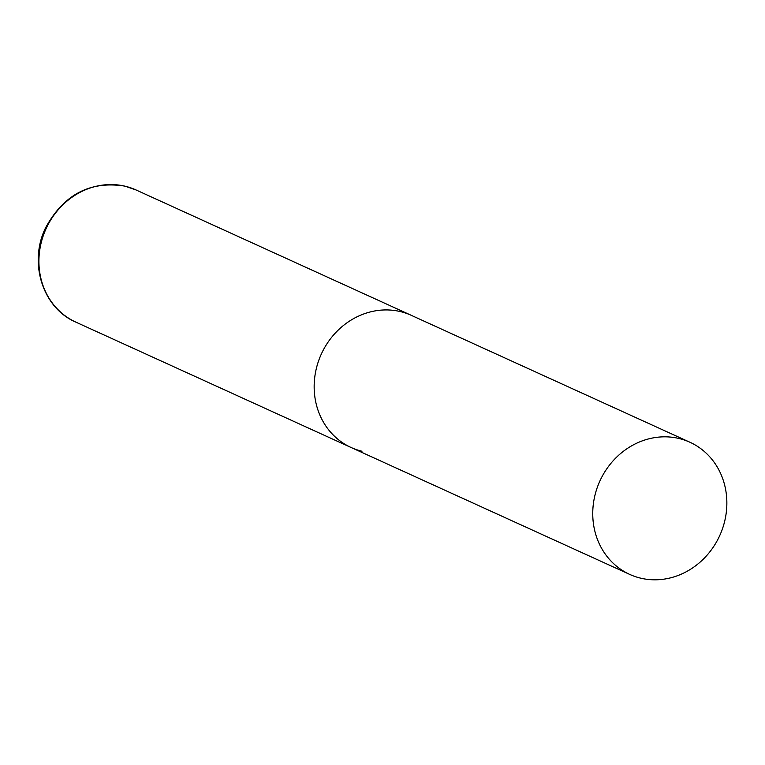 <?xml version="1.0" encoding="UTF-8"?>
<svg xmlns="http://www.w3.org/2000/svg" width="765" height="765" viewBox="0 0 765 765"><rect width="100%" height="100%" fill="white"/><g stroke="black" fill="none" stroke-linecap="round" stroke-linejoin="round"><path stroke-width="1.15" d="M400.449 311.604A72.618 65.847 -65.5 0 1 411.321 315.343A72.618 65.847 114.5 0 0 316.978 366.024A72.618 65.847 114.5 0 0 351.116 447.506A72.618 65.847 -65.5 0 1 318.9 359.999A72.618 65.847 -65.5 0 1 400.449 311.604M361.988 451.245A72.618 65.847 -65.5 0 1 351.116 447.506L75.878 322.142A72.618 65.847 -65.5 0 1 43.653 234.626A72.618 65.847 -65.5 0 1 125.202 186.239A72.618 65.847 -65.5 0 1 136.074 189.978L124.934 186.144C90.347 180.636 63.973 194.377 45.814 227.358C28.238 262.185 42.438 307.989 75.878 322.142M595.562 492.918A72.618 65.847 114.5 0 0 629.71 574.4A72.618 65.847 114.5 0 0 724.044 523.719A72.618 65.847 114.5 0 0 689.906 442.237A72.618 65.847 114.5 0 0 595.562 492.918M689.906 442.237L136.074 189.978M351.116 447.506L629.71 574.4"/></g></svg>
